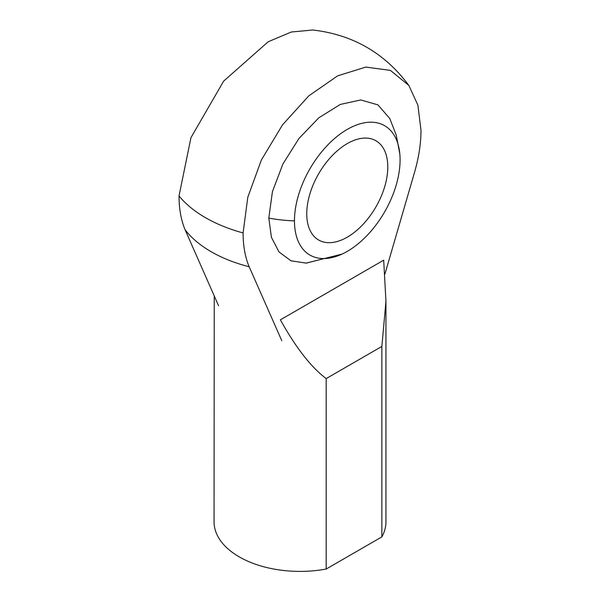 <?xml version="1.0" encoding="UTF-8"?>
<svg xmlns="http://www.w3.org/2000/svg" width="600" height="600" viewBox="0 0 600 600"><rect width="100%" height="100%" fill="white"/><g stroke="black" fill="none" stroke-linecap="round" stroke-linejoin="round"><path stroke-width="0.9" d="M324.188 258.555L306.315 263.123L290.97 260.805L279.015 251.962L271.418 237.33L268.808 218.085L272.43 191.64L282.885 164.032L298.972 138.442L318.847 117.795L340.32 104.422L360.757 99.96L377.903 104.858L389.79 118.538M218.558 305.715L185.1 229.77C181.065 220.118 179.04 208.837 179.017 195.945L190.958 137.64L223.657 81.113L268.2 41.752L291.278 32.017L312.765 30C352.83 34.605 384.862 53.1 408.877 85.485L417.9 105.203L420.982 130.23C420.982 143.017 418.95 156.637 414.9 171.083L384.915 274.087M185.1 229.77A125.64 72.532 0 0 0 211.163 251.715A125.64 72.532 0 0 0 249.173 266.76C245.138 257.108 243.105 245.835 243.09 232.935L247.792 197.257L261.413 159.922L282.502 124.875L308.827 95.835L337.612 75.863L365.805 67.073L390.428 70.395L408.877 85.485M281.782 340.702L249.173 266.76M214.252 296.385L214.05 521.775A85.95 49.62 0 0 0 239.228 556.868A85.95 49.62 0 0 0 326.183 569.04L326.183 378.585C311.077 367.222 295.815 347.64 280.388 319.822L383.685 260.183L385.95 301.267L381.862 346.433L326.183 378.585M326.183 569.04L381.862 536.888L381.862 346.433M385.95 301.267L385.95 521.775A85.95 49.62 180 0 1 381.862 536.888M400.08 159.885A74.692 43.125 -60 0 1 341.993 254.108A74.692 43.125 -60 0 1 294.457 220.868A74.692 43.125 -60 0 1 344.625 130.995A74.692 43.125 -60 0 1 399.817 153.945A74.692 43.125 -60 0 1 400.08 159.885M347.272 143.595A57.3 33.082 -60 0 1 375.923 140.76A57.3 33.082 -60 0 1 384.705 186.675A57.3 33.082 -60 0 1 347.272 237.165A57.3 33.082 -60 0 1 318.623 240A57.3 33.082 -60 0 1 309.84 194.085A57.3 33.082 -60 0 1 347.272 143.595M179.017 195.945A133.703 77.19 180 0 0 205.462 217.673A133.703 77.19 0 0 0 243.09 232.935M294.457 220.868A100.238 57.87 180 0 1 268.808 218.085M341.993 254.108L306.03 263.145M399.817 153.945L396.225 135.015L389.76 118.47"/></g></svg>
